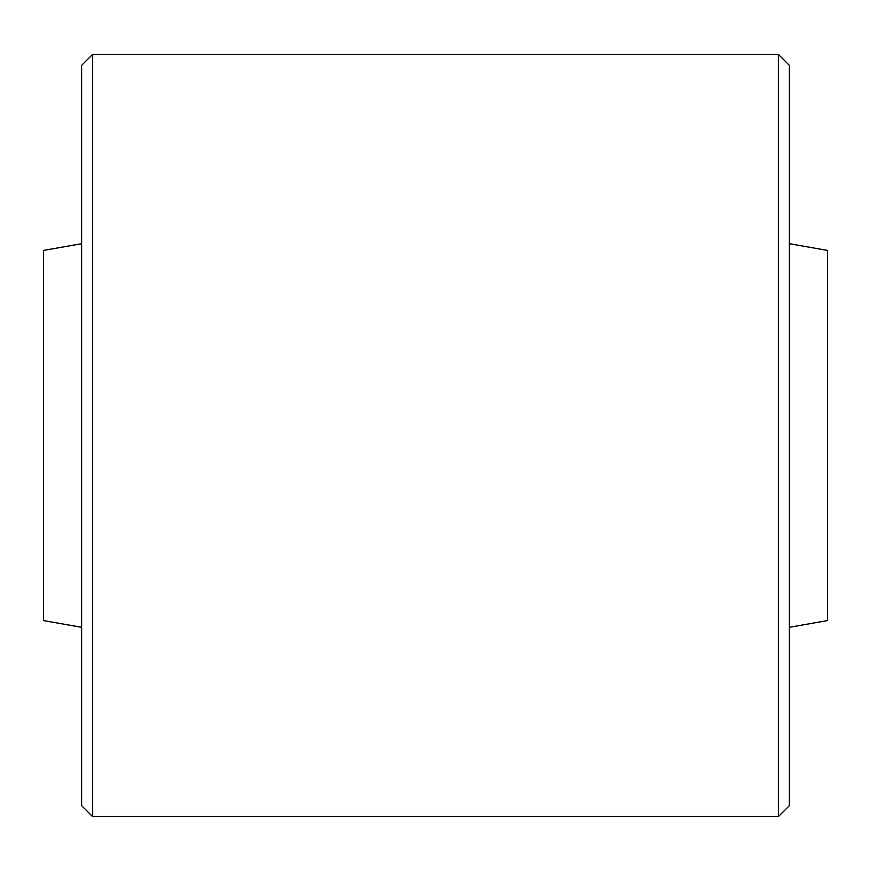 <?xml version="1.0" encoding="UTF-8"?>
<svg xmlns="http://www.w3.org/2000/svg" width="871" height="871" viewBox="0 0 871 871"><rect width="100%" height="100%" fill="white"/><g stroke="black" fill="none" stroke-linecap="round" stroke-linejoin="round"><path stroke-width="1.31" d="M92.544 816.563L81.656 805.675L81.656 65.325L92.544 54.438L92.544 816.563L778.456 816.563L778.456 54.438L92.544 54.438M778.456 54.438L789.344 65.325L789.344 805.675L778.456 816.563M43.55 620.588L43.55 250.413L43.55 620.588L81.656 627.305M827.45 620.588L827.45 250.413L827.45 620.588L789.344 627.305M827.45 250.413L789.344 243.695M43.55 250.413L81.656 243.695"/></g></svg>
